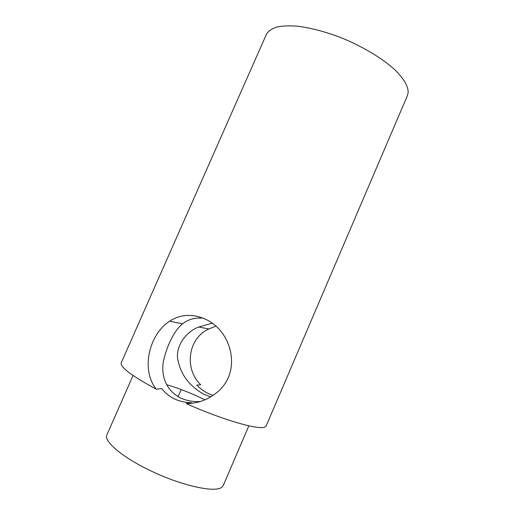 <?xml version="1.0" encoding="UTF-8"?>
<svg xmlns="http://www.w3.org/2000/svg" width="515" height="515" viewBox="0 0 515 515"><rect width="100%" height="100%" fill="white"/><g stroke="black" fill="none" stroke-linecap="round" stroke-linejoin="round"><path stroke-width="0.77" d="M213.055 395.423L208.639 393.672C204.236 391.555 200.309 388.703 196.852 385.123L200.708 384.744C184.267 369.191 187.434 338.806 208.768 328.982L198.796 327.006L212.161 323.208M210.828 396.853L204.011 394.374C189.906 386.379 181.325 375.409 178.274 361.466C174.141 347.773 185.741 331.609 198.796 327.006M215.862 326.175L208.768 328.982M192.398 403.239L191.097 402.679C185.149 402.601 179.574 401.333 174.373 398.868C169.255 396.357 165.07 392.939 161.807 388.606L156.225 389.16C140.453 369.403 149.395 334.145 169.577 321.225C180.07 314.408 191.709 313.59 204.494 318.772C231.937 330.302 242.25 371.347 217.613 391.883C208.536 399.653 198.056 403.554 186.16 403.586C224.089 420.459 259.682 430.469 265.051 426.896L266.216 425.802L407.429 95.578L408.195 92.204C408.086 86.108 403.818 78.801 395.385 70.291C383.244 58.98 363.835 47.123 342.642 38.335C326.381 31.994 311.433 27.965 297.812 26.226C289.456 25.576 282.394 25.853 276.632 27.044C271.72 28.731 268.321 31.138 266.442 34.273L121.237 362.766C119.963 367.008 131.621 375.808 156.225 389.16M202.916 318.103C194.638 317.588 187.885 319.493 182.658 323.819C174.167 330.089 166.448 347.091 163.455 361.24C160.995 374.675 165.199 390.132 180.54 397.934C186.797 400.812 193.453 401.996 200.522 401.481M166.57 384.679C177.475 387.821 189.359 392.424 202.221 398.501L204.983 399.84M248.854 425.834L223.246 485.51L221.688 487.357C215.038 492.649 184.512 486.398 154.185 472.442C123.806 458.543 103.38 441.522 106.875 434.911L133.057 375.487M191.097 402.679L186.16 403.586M181.196 389.546L178.106 396.64M182.658 323.813L169.577 321.225"/></g></svg>
